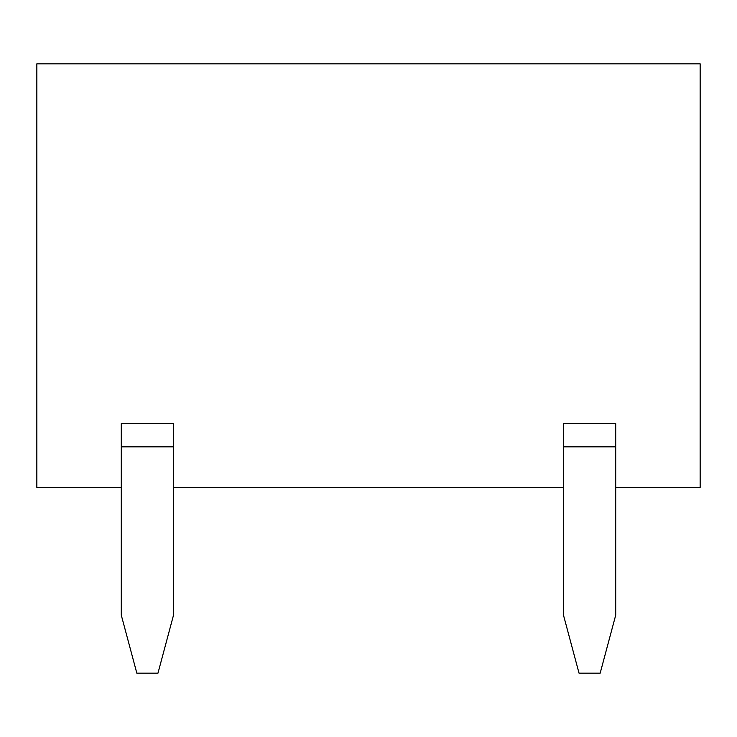 <?xml version="1.0" encoding="UTF-8"?>
<svg xmlns="http://www.w3.org/2000/svg" width="737" height="737" viewBox="0 0 737 737"><rect width="100%" height="100%" fill="white"/><g stroke="black" fill="none" stroke-linecap="round" stroke-linejoin="round"><path stroke-width="1.11" d="M615.717 487.461L700.15 487.461L700.15 63.833L36.85 63.833L36.85 487.461L121.283 487.461M157.967 673.167L136.833 673.167L121.283 615.137L121.283 423.628L173.517 423.628L173.517 615.137L157.967 673.167M173.517 487.461L563.483 487.461M563.483 423.628L615.717 423.628L615.717 615.137L600.167 673.167L579.033 673.167L563.483 615.137L563.483 423.628M173.517 446.843L121.283 446.843M615.717 446.843L563.483 446.843"/></g></svg>

